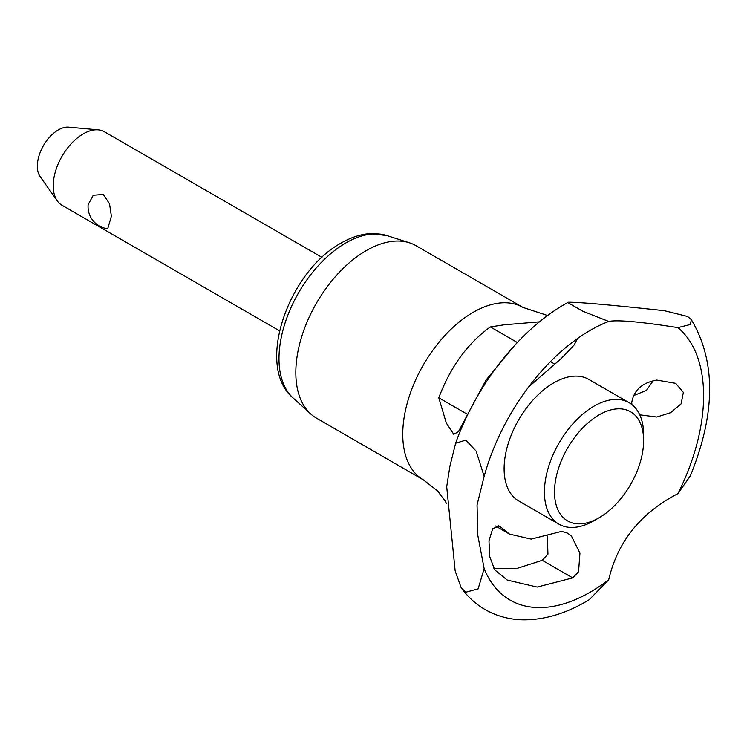 <?xml version="1.0" encoding="UTF-8"?>
<svg xmlns="http://www.w3.org/2000/svg" width="747" height="747" viewBox="0 0 747 747"><rect width="100%" height="100%" fill="white"/><g stroke="black" fill="none" stroke-linecap="round" stroke-linejoin="round"><path stroke-width="1.12" d="M484.149 568.626L478.136 588.813L465.848 592.212L461.198 587.805L455.166 570.951L446.715 486.783L449.881 466.361L455.623 443.251L465.848 440.114L476.147 451.113L484.149 476.371L477.062 504.953L477.753 535.057L484.159 568.616A160.316 92.563 120 0 0 590.242 592.147A160.316 92.563 120 0 0 608.702 579.747C617.582 541.668 640.637 512.974 677.884 493.674A160.316 92.563 120 0 0 677.884 327.616C640.618 321.761 617.554 319.697 608.702 321.434A160.316 92.563 120 0 0 604.547 323.134A160.316 92.563 120 0 0 590.242 330.342A160.316 92.563 120 0 0 484.159 476.371M608.702 321.434L582.669 311.163L568.542 303.011L568.29 302.255L569.784 302.246C581.838 302.367 613.38 305.187 664.382 310.696L687.52 316.448L691.33 319.641L690.387 324.506L677.884 327.616M321.966 257.37L104.44 131.78A42.43 24.492 120 0 0 98.268 129.866A42.43 24.492 120 0 0 83.225 133.881A42.43 24.492 120 0 0 53.224 185.835A42.43 24.492 120 0 0 57.267 200.868A42.43 24.492 120 0 0 62.01 205.257L279.537 330.846M57.267 200.868L40.17 176.665A29.581 17.078 -60 0 1 37.35 166.179A29.581 17.078 -60 0 1 47.817 139.213A29.581 17.078 -60 0 1 68.752 127.158L98.268 129.866M629.095 402.68A70.143 40.497 120 0 0 575.041 421.476A70.143 40.497 120 0 0 544.423 492.068A70.143 40.497 120 0 0 558.952 524.179L518.642 500.901A70.143 40.497 120 0 1 504.113 468.789A70.143 40.497 120 0 1 553.714 382.875A70.143 40.497 120 0 1 588.785 379.401L629.095 402.68A70.143 40.497 120 0 1 643.625 434.791L643.625 440.609A63.019 36.388 120 0 0 599.066 414.884A63.019 36.388 120 0 0 554.507 492.068A63.019 36.388 120 0 0 599.066 517.792A63.019 36.388 120 0 0 643.625 440.609M461.198 587.805C467.725 596.834 475.699 604.09 485.102 609.561C496.96 616.312 509.977 619.739 524.142 619.842C544.582 619.767 565.19 613.698 585.956 601.624L589.327 599.626L608.702 579.747M522.928 307.419L416.004 245.679A99.556 57.482 120 0 0 409.431 242.784A99.556 57.482 120 0 0 335.282 276.745A99.556 57.482 120 0 0 295.821 372.548A99.556 57.482 120 0 0 310.64 413.894A99.556 57.482 120 0 0 316.439 418.124L423.372 479.863A99.556 57.482 120 0 1 402.754 434.287A99.556 57.482 120 0 1 473.15 312.349A99.556 57.482 120 0 1 522.928 307.419L547.654 315.533M577.478 338.55L574.2 344.946L561.679 358.121L528.502 387.114M514.552 345.497L486.008 380.102L458.415 431.71L453.765 434.296L446.314 423.063L438.806 397.806C450.404 366.973 467.585 343.349 490.359 326.934L517.344 342.509M550.464 361.632L554.395 363.901M490.359 326.934L504.01 324.824L539.539 321.836M494.729 569.84L489.743 556.72L488.968 540.865L492.712 528.643L499.547 526.103L509.519 534.096L531.136 539.11L561.679 531.378L567.617 533.171L571.53 536.234L579.943 553.116L578.542 571.791L572.716 577.889L537.168 587.067L507.185 580.064L494.729 569.84M439.311 492.609L437.462 490.592M498.025 525.552L500.985 527.27M436.948 490.293L445.165 500.994M633.297 395.742L646.444 390.401L653.121 380.774M631.887 404.566L631.738 402.577C633.792 390.223 642.14 382.725 656.79 380.083L675.69 383.342L683.356 392.38L681.096 403.875L670.582 412.699L656.79 417.031L639.74 414.818M493.898 568.607L517.045 568.392L542.266 560.306L547.943 554.125L547.374 536.103M677.884 493.683L690.293 475.97C715.738 413.605 716.084 361.492 691.33 319.641M558.952 524.179A70.143 40.497 120 0 0 594.024 520.696L599.066 517.792M88.137 204.659L93.235 195.266L103.282 194.416L109.52 203.782L111.387 216.2L107.699 228.741A22.27 22.27 0 0 1 88.137 204.659M386.806 235.529A94.486 54.55 120 0 0 345.796 242.962A94.486 54.55 120 0 0 278.986 358.691A94.486 54.55 120 0 0 293.048 397.918C254.914 366.002 288.613 271.525 341.09 243.074C350.632 237.537 360.166 234.381 369.69 233.615L386.806 235.529L409.431 242.784M438.806 397.806L466.819 413.978M542.266 560.306L572.716 577.889M568.29 302.255L565.255 303.964C519.025 330.277 476.1 385.377 455.623 443.251M446.351 503.282L444.764 500.294M437.378 490.751L423.372 479.863M495.504 526L509.519 534.096M293.048 397.918L310.64 413.894"/></g></svg>
